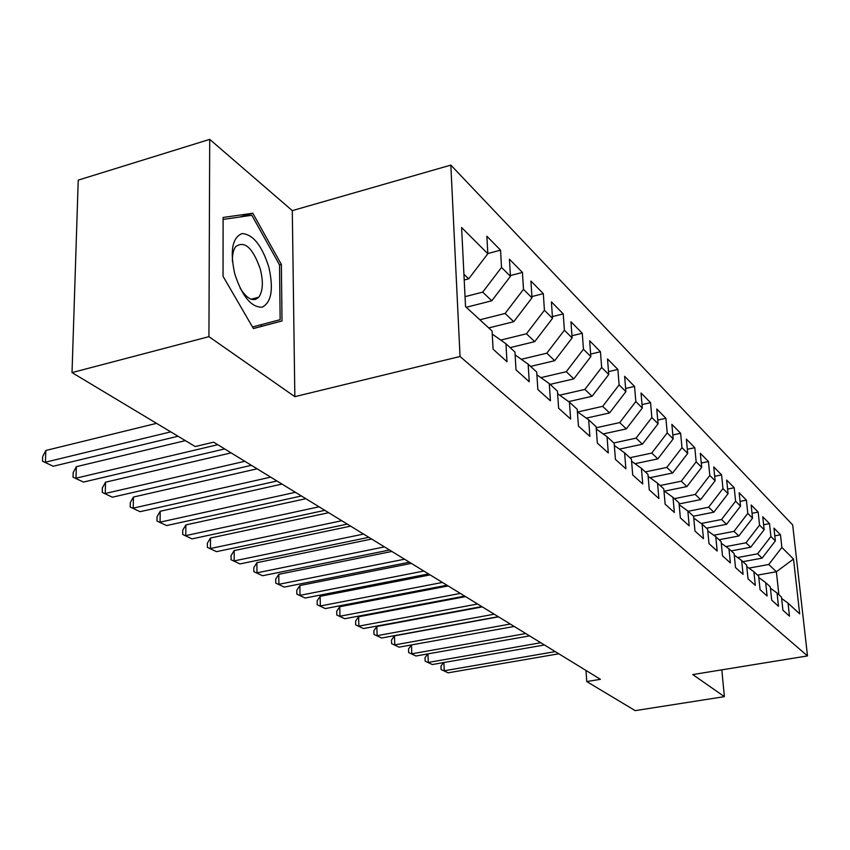 <?xml version="1.0" encoding="UTF-8"?>
<svg xmlns="http://www.w3.org/2000/svg" width="850" height="850" viewBox="0 0 850 850"><rect width="100%" height="100%" fill="white"/><g stroke="black" fill="none" stroke-linecap="round" stroke-linejoin="round"><path stroke-width="1.27" d="M255.521 299.423L255.627 298.021M209.716 139.368L208.93 336.664L294.844 396.663L292.294 210.619L209.716 139.368L78.232 180.126L72.027 372.608L195.192 446.537L213.637 442.17L600.429 679.309L586.755 681.562L635.194 710.632L724.391 696.649L721.809 669.853M292.294 210.619L450.829 165.102L792.678 524.939L807.5 655.924L460.041 356.49L450.829 165.102M757.584 575.131L776.379 571.731L793.518 559.066L781.883 547.442L780.481 534.778L773.946 528.137L775.349 540.919L770.918 536.488L769.516 523.632L762.758 516.758L764.15 529.731L759.56 525.141L758.168 512.093L751.166 504.974L752.548 518.149L747.798 513.389L746.406 500.14L739.149 492.756L740.531 506.132L735.601 501.213L734.219 487.741L726.686 480.091L728.057 493.68L722.946 488.569L721.576 474.884L713.766 466.937L715.126 480.76L709.803 475.447L708.454 461.539L700.336 453.294L701.686 467.33L696.161 461.816L694.822 447.684L686.386 439.11L687.714 453.379L681.976 447.652L680.648 433.277L671.872 424.352L673.189 438.876L667.218 432.905L665.901 418.285L656.763 408.999L658.07 423.767L651.844 417.552L650.558 402.677L641.038 392.998L642.313 408.032L635.821 401.551L634.557 386.421L624.633 376.327L625.887 391.627L619.119 384.869L617.876 369.453L607.516 358.923L608.749 374.499L601.673 367.444L600.461 351.751L589.645 340.754L590.835 356.618L583.451 349.233L582.271 333.253L570.956 321.757L572.114 337.918L564.389 330.193L563.242 313.916L551.406 301.877L552.521 318.346L544.425 310.25L543.32 293.654L530.921 281.042L531.983 297.829L523.494 289.351L522.442 272.436L509.426 259.197L510.446 276.324L501.532 267.421L500.544 250.155L486.869 236.258L487.836 253.725L468.701 278.821L463.93 274.274M793.518 559.066L799.68 613.849L788.035 603.128L781.639 598.474M487.836 253.725L461.603 227.534L465.534 306.606L492.086 331.022L493.085 349.191L506.983 361.717L505.952 343.761L514.962 352.049L516.014 369.856L529.242 381.756L528.148 364.172L536.722 372.056L537.837 389.502L550.418 400.839L549.281 383.605L557.451 391.127L558.62 408.212L570.616 419.029L569.426 402.135L577.224 409.307L578.425 426.062L589.879 436.379L588.657 419.815L596.105 426.668L597.348 443.105L608.292 452.954L607.028 436.709L614.157 443.254L615.421 459.382L625.887 468.807L624.601 452.859L631.412 459.127L632.708 474.959L642.727 483.979L641.421 468.329L647.944 474.332L649.273 489.866L658.867 498.514L657.539 483.14L663.797 488.899L665.136 504.156L674.347 512.454L672.987 497.356L679.001 502.881L680.361 517.873L689.201 525.831L687.831 510.999L693.589 516.301L694.971 531.027L703.46 538.677L702.079 524.099L707.625 529.199L709.017 543.681L717.177 551.034L715.774 536.701L721.108 541.599L722.511 555.836L730.373 562.912L728.96 548.813L734.092 553.541L735.505 567.545L743.07 574.356L741.657 560.49L746.597 565.037L748.021 578.808L755.31 585.374L753.886 571.731L758.646 576.119L760.081 589.677L767.104 595.999L765.669 582.579L770.27 586.808L771.704 600.143L778.483 606.252L777.049 593.034L781.49 597.114L782.924 610.247L789.469 616.144L788.035 603.128M465.046 296.661L482.694 292.134L491.778 300.794L466.267 307.275M501.532 267.421L482.694 292.134M510.446 276.324L491.778 300.794M479.868 319.781L505.091 313.469L513.761 321.714L488.718 327.93M523.494 289.351L505.091 313.469M531.983 297.829L513.761 321.714M505.952 343.761L492.256 334.082M500.746 340.085L526.447 333.795L534.714 341.658L510.138 347.618M544.425 310.25L526.447 333.795M552.521 318.346L534.714 341.658M528.148 364.172L515.132 354.939M521.273 359.295L546.816 353.186L554.71 360.697L530.581 366.414M564.389 330.193L546.816 353.186M572.114 337.918L554.71 360.697M549.281 383.605L536.903 374.808M540.898 377.644L566.27 371.705L573.814 378.888L550.12 384.381M583.451 349.233L566.27 371.705M590.835 356.618L573.814 378.888M569.426 402.135L557.632 393.731M559.683 395.186L584.874 389.417L592.078 396.281L568.682 401.604M601.673 367.444L584.874 389.417M608.749 374.499L592.078 396.281M588.657 419.815L577.405 411.772M577.681 411.974L602.671 406.353L609.577 412.93L586.287 418.126M619.119 384.869L602.671 406.353M625.887 391.627L609.577 412.93M607.028 436.709L596.286 429.016M596.19 427.773L619.714 422.588L626.333 428.889L603.181 433.946M635.821 401.551L619.714 422.588M642.313 408.032L626.333 428.889M624.601 452.859L614.327 445.496M613.827 442.956L636.066 438.143L642.409 444.189L619.395 449.129M651.844 417.552L636.066 438.143M658.07 423.767L642.409 444.189M641.421 468.329L631.593 461.263M629.882 457.714L651.748 453.082L657.847 458.883L634.982 463.696M667.218 432.905L651.748 453.082M673.189 438.876L657.847 458.883M657.539 483.14L648.125 476.372M645.309 471.899L666.804 467.415L672.669 472.993L649.963 477.689M681.976 447.652L666.804 467.415M687.714 453.379L672.669 472.993M672.987 497.356L663.967 490.854M660.131 485.531L681.286 481.206L686.917 486.572L664.381 491.151M696.161 461.816L681.286 481.206M701.686 467.33L686.917 486.572M687.831 510.999L679.171 504.741M674.401 498.652L695.215 494.456L700.634 499.619L679.097 503.922M709.803 475.447L695.215 494.456M715.126 480.76L700.634 499.619M702.079 524.099L693.759 518.086M688.128 511.275L708.613 507.216L713.841 512.189L693.483 516.194M722.946 488.569L708.613 507.216M728.057 493.68L713.841 512.189M715.774 536.701L707.784 530.91M701.207 523.472L721.533 519.52L726.559 524.301L706.52 528.179M735.601 501.213L721.533 519.52M740.531 506.132L726.559 524.301M728.96 548.813L721.278 543.246M713.766 535.234L733.975 531.367L738.831 535.989L719.089 539.75M747.798 513.389L733.975 531.367M752.548 518.149L738.831 535.989M741.657 560.49L734.251 555.114M725.889 546.593L745.981 542.799L750.667 547.251L731.223 550.906M759.56 525.141L745.981 542.799M764.15 529.731L750.667 547.251M753.886 571.731L746.757 566.557M737.598 557.547L757.573 553.828L762.099 558.131L742.942 561.669M770.918 536.488L757.573 553.828M775.349 540.919L762.099 558.131M765.669 582.579L758.806 577.575M748.914 568.119L768.761 564.485L776.379 571.731L778.876 594.713M781.883 547.442L768.761 564.485M777.049 593.034L770.429 588.211M208.93 336.664L72.027 372.608M807.5 655.924L692.771 674.571L724.391 696.649M294.844 396.663L460.041 356.49M585.99 670.459L586.755 681.562M464.217 279.99L468.701 278.821M282.009 320.96L281.371 264.477L252.822 213.254L223.104 217.451L223.04 276.303L253.428 328.557L282.009 320.96L261.364 326.368L261.354 324.626M780.481 534.778L774.796 535.851M769.516 523.632L763.619 524.769M758.168 512.093L752.037 513.283M746.406 500.14L740.042 501.394M734.219 487.741L727.6 489.079M721.576 474.884L714.68 476.297M708.454 461.539L701.271 463.038M694.822 447.684L687.331 449.267M680.648 433.277L672.828 434.956M665.901 418.285L657.741 420.07M650.558 402.677L642.016 404.579M634.557 386.421L625.632 388.45M617.876 369.453L608.515 371.631M600.461 351.751L590.644 354.078M582.271 333.253L571.965 335.75M563.242 313.916L552.404 316.593M543.32 293.654L531.909 296.544M522.442 272.436L510.404 275.549M500.544 250.155L487.826 253.523M253.385 328.483L261.364 326.368M279.544 264.977L281.371 264.477M239.817 217.005L252.822 213.254M443.891 662.522L444.242 670.778L555.252 651.61M448.152 672.817L441.108 669.513L448.152 672.817L558.801 653.788M441.108 669.513L440.969 666.049L443.519 662.586M427.954 653.873L428.294 662.437L540.77 642.738M432.331 664.541L425.149 661.173L432.331 664.541L544.436 644.98M425.149 661.173L425.021 657.666L427.752 653.905M411.485 644.916L411.804 653.809L525.789 633.548M415.979 655.998L408.659 652.556L415.979 655.998L529.582 635.874M408.659 652.556L408.531 648.986L411.453 644.927M234.791 273.987C242.154 296.353 251.26 307.424 262.108 307.222C271.49 302.419 273.732 289.043 268.823 267.091C261.928 245.469 253.013 234.303 242.08 233.559C232.22 237.607 229.787 251.09 234.791 273.987M240.061 288.076C247.148 299.232 253.385 302.26 258.772 297.181C262.937 291.221 263.457 281.871 260.323 269.142C252.833 247.839 244.619 240.337 235.684 246.627C233.304 249.889 232.22 254.883 232.422 261.598M255.468 298.063L255.361 299.476M223.093 219.406L251.834 215.284L279.544 264.913L280.139 319.674L252.503 326.963M498.514 616.834L394.464 635.832L394.761 644.895L510.287 624.038M399.075 647.158L391.606 643.641L399.075 647.158L514.207 626.45M391.606 643.641L391.499 640.029L394.464 635.832M482.322 606.9L376.858 626.471L377.124 635.673L494.222 614.199M381.586 638.01L373.968 634.429L381.586 638.01L498.291 616.696M373.968 634.429L373.862 630.753L376.858 626.471M465.545 596.615L358.626 616.771L358.859 626.121L477.583 603.999M363.492 628.543L355.704 624.878L363.492 628.543L481.801 606.581M355.704 624.878L355.619 621.148L358.626 616.771M448.152 585.947L339.745 606.73L339.947 616.229L460.328 593.417M344.739 618.736L336.791 614.996L344.739 618.736L464.706 596.105M336.791 614.996L336.706 611.203L339.745 606.73M430.1 574.887L320.163 596.328L320.344 605.976L442.425 582.441M325.306 608.579L317.188 604.754L325.306 608.579L446.973 585.225M317.188 604.754L317.114 600.897L320.163 596.328M411.368 563.401L299.869 585.533L300.007 595.34L423.842 571.041M305.161 598.039L296.852 594.129L305.161 598.039L428.559 573.931M296.852 594.129L296.799 590.208L299.869 585.533M391.903 551.459L278.789 574.324L278.896 584.301L404.526 559.204M284.251 587.095L275.751 583.1L284.251 587.095L409.424 562.211M275.751 583.1L275.708 579.116L278.789 574.324M371.663 539.059L256.913 562.689L256.966 572.836L384.434 546.89M262.533 575.737L253.831 571.646L262.533 575.737L389.534 550.014M253.831 571.646L253.81 567.588L256.913 562.689M350.604 526.15L234.164 550.588L234.175 560.915L363.534 534.076M239.955 563.933L231.051 559.736L239.955 563.933L368.836 537.327M231.051 559.736L231.051 555.624L234.164 550.588M328.674 512.699L210.502 538.008L210.471 548.516L341.764 520.721M216.484 551.661L207.357 547.357L216.484 551.661L347.289 524.11M207.357 547.357L207.379 543.161L210.502 538.008M305.83 498.695L185.874 524.918L185.778 535.606L319.069 506.812M192.047 538.879L182.697 534.469L192.047 538.879L324.838 510.351M182.697 534.469L182.729 530.198L185.874 524.918M281.987 484.075L160.214 511.275L160.066 522.155L295.396 492.299M166.589 525.566L156.995 521.039L166.589 525.566L301.41 495.986M156.995 521.039L157.059 516.694L160.214 511.275M257.104 468.817L133.45 497.038L133.238 508.13L270.661 477.137M140.059 511.689L130.209 507.036L140.059 511.689L276.951 480.994M130.209 507.036L130.294 502.616L133.45 497.038M231.104 452.88L105.527 482.194L105.251 493.489L244.821 461.295M112.359 497.207L102.244 492.426L112.359 497.207L251.387 465.322M102.244 492.426L102.361 487.921L105.527 482.194M185.353 440.629L76.351 466.682L76.001 478.189L217.781 444.709M83.438 482.078L73.036 477.158L83.438 482.078L224.655 448.928M73.036 477.158L73.185 472.568L76.351 466.682M156.559 423.353L45.847 450.457L45.411 462.198L170.754 431.864M53.189 466.257L42.5 461.199L53.189 466.257L178.032 436.241M42.5 461.199L42.681 456.524L45.847 450.457M251.143 299.232L258.772 297.181"/></g></svg>
